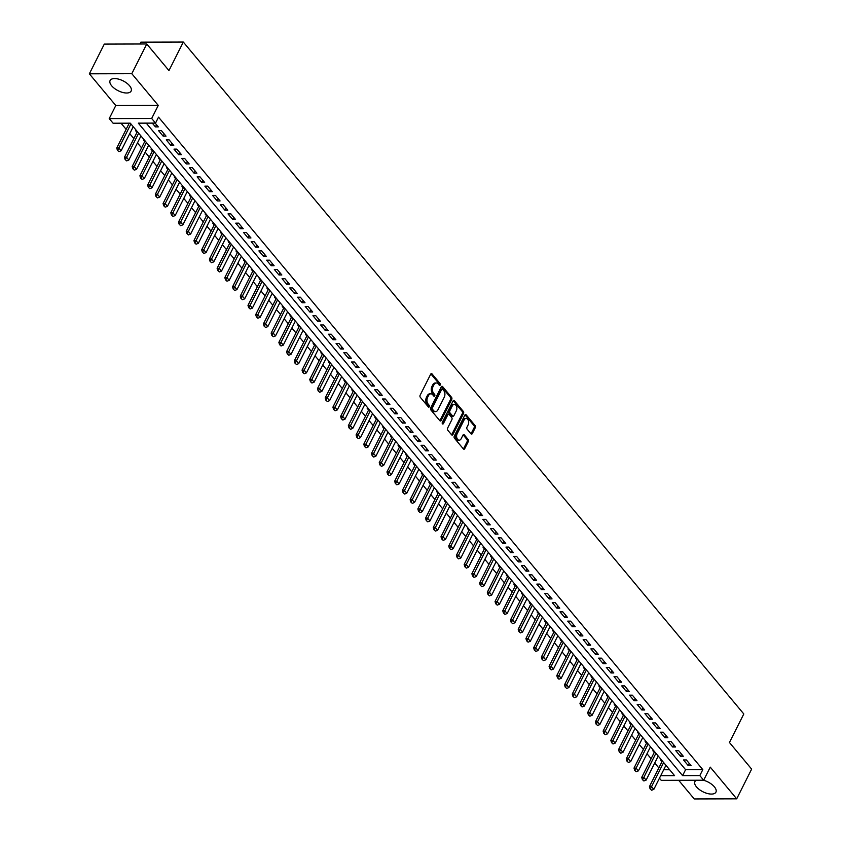 <?xml version="1.0" encoding="UTF-8"?>
<svg xmlns="http://www.w3.org/2000/svg" width="841" height="841" viewBox="0 0 841 841"><rect width="100%" height="100%" fill="white"/><g stroke="black" fill="none" stroke-linecap="round" stroke-linejoin="round"><path stroke-width="1.26" d="M440.211 385.041A1.03 0.673 89.8 0 0 440.095 383.591L432.043 373.94A1.482 0.957 89.8 0 0 430.697 374.192L420.132 395.207A1.482 0.957 89.8 0 0 420.3 397.278L428.353 406.928A1.03 0.673 89.8 0 0 429.183 405.299L428.132 404.048A4.731 3.07 89.8 0 1 427.585 397.404L428.468 395.659A4.731 3.07 89.8 0 1 430.886 393.83A4.731 3.07 89.8 0 1 432.768 394.828L433.819 396.079A1.03 0.673 89.8 0 0 434.639 394.44L433.599 393.199A4.731 3.07 89.8 0 1 433.052 386.555L433.924 384.8A4.731 3.07 89.8 0 1 436.342 382.981A4.731 3.07 89.8 0 1 438.235 383.98L439.275 385.22A1.03 0.673 89.8 0 0 440.211 385.041M439.086 384.999A1.03 0.673 89.8 0 0 438.949 383.591L430.897 373.94A1.482 0.957 89.8 0 0 430.876 373.919M428.174 406.708A1.03 0.673 89.8 0 0 428.027 405.299L426.986 404.048L428.132 404.048M433.63 395.859A1.03 0.673 89.8 0 0 433.493 394.45L432.442 393.199L433.599 393.199M696.369 780.238A11.753 5.509 -153.3 0 0 694.929 781.583A11.753 5.509 -153.3 0 0 696.485 786.882A11.753 5.509 -153.3 0 0 707.365 793.483A11.753 5.509 -153.3 0 0 715.933 792.138A11.753 5.509 -153.3 0 0 714.377 786.84A11.753 5.509 -153.3 0 0 703.412 780.217M129.567 85.761A11.753 5.509 -153.3 0 0 118.686 79.159A11.753 5.509 -153.3 0 0 110.118 80.505A11.753 5.509 -153.3 0 0 111.674 85.814A11.753 5.509 -153.3 0 0 122.555 92.415A11.753 5.509 -153.3 0 0 131.122 91.07A11.753 5.509 -153.3 0 0 129.567 85.761M470.992 433.809A1.482 0.957 89.8 0 0 472.327 433.557L475.291 427.659A1.482 0.957 89.8 0 0 475.123 425.588L466.187 414.865A1.482 0.957 89.8 0 0 464.842 415.128L454.277 436.132A1.482 0.957 89.8 0 0 454.445 438.203L463.38 448.926A1.482 0.957 89.8 0 0 464.726 448.663L468.311 441.546A1.482 0.957 89.8 0 0 468.143 439.475L464.316 434.881A1.482 0.957 89.8 0 0 462.97 435.144L461.194 438.676A3.953 2.565 89.8 0 1 459.175 440.2A3.953 2.565 89.8 0 1 456.863 437.982A3.953 2.565 89.8 0 1 457.136 433.809L464.095 419.985A3.953 2.565 89.8 0 1 466.114 418.461A3.953 2.565 89.8 0 1 468.416 420.668A3.953 2.565 89.8 0 1 468.153 424.842L466.986 427.144A1.482 0.957 89.8 0 0 467.154 429.225L470.992 433.809M146.25 123.133L685.594 769.694L702.803 769.641L699.817 775.591L703.675 780.217L661.226 780.332L659.449 778.209M146.755 43.974L131.806 73.703L89.356 73.819L104.305 44.089L146.755 43.974L168.957 70.581L183.306 42.05L743.801 713.967L729.452 742.498L751.644 769.116L736.695 798.834L710.256 767.139L703.675 780.217M89.356 73.819L115.795 105.514L158.255 105.398L131.806 73.703M158.255 105.398L151.674 118.476L155.532 123.101L138.323 123.154L682.608 775.633L699.817 775.591M702.803 769.641L158.529 117.162L155.532 123.101M451.733 399.412A1.482 0.957 89.8 0 0 451.554 397.33L442.618 386.608A1.482 0.957 89.8 0 0 441.273 386.871L430.708 407.874A1.482 0.957 89.8 0 0 430.876 409.956L439.822 420.668A1.482 0.957 89.8 0 0 441.168 420.416L451.733 399.412L450.576 399.412A1.482 0.957 89.8 0 0 450.408 397.33L441.472 386.618A1.482 0.957 89.8 0 0 441.451 386.597L442.618 386.608M454.403 400.736L463.338 411.459A1.482 0.957 89.8 0 1 463.507 413.53L452.942 434.534A1.482 0.957 89.8 0 1 451.606 434.797L447.78 430.214A1.482 0.957 89.8 0 1 447.601 428.132L451.89 419.617A1.482 0.957 89.8 0 0 451.722 417.535L449.178 414.497A1.482 0.957 89.8 0 0 447.832 414.76L443.375 423.622A1.03 0.673 89.8 0 1 442.313 422.35L453.057 400.999A1.482 0.957 89.8 0 1 454.403 400.736L453.246 400.736L462.193 411.459L463.338 411.459M678.666 780.28L694.245 798.95L736.695 798.834M661.52 760.012L660.563 760.012L661.972 761.704M653.804 750.761L652.847 750.761L654.256 752.453M646.088 741.499L645.121 741.51L646.529 743.192M638.361 732.248L637.404 732.248L638.813 733.941M630.645 722.997L629.678 722.997L631.086 724.69M622.918 713.736L621.962 713.746L623.37 715.428M615.202 704.485L614.245 704.485L615.654 706.177M607.486 695.234L606.519 695.234L607.927 696.916M599.759 685.972L598.803 685.972L600.211 687.665M592.043 676.721L591.076 676.721L592.485 678.414M584.327 667.46L583.36 667.47L584.768 669.152M576.6 658.209L575.643 658.209L577.052 659.901M568.884 648.958L567.917 648.958L569.325 650.64M561.157 639.696L560.201 639.696L561.609 641.389M553.441 630.445L552.474 630.445L553.883 632.138M545.725 621.184L544.758 621.194L546.166 622.876M537.998 611.933L537.042 611.933L538.45 613.625M530.282 602.682L529.315 602.682L530.724 604.364M522.555 593.42L521.599 593.42L523.007 595.113M514.839 584.169L513.883 584.169L515.281 585.862M507.123 574.908L506.156 574.918L507.565 576.6M499.396 565.657L498.44 565.657L499.848 567.349M491.68 556.406L490.713 556.406L492.122 558.098M483.953 547.144L482.997 547.155L484.405 548.837M476.237 537.893L475.281 537.893L476.689 539.586M468.521 528.642L467.554 528.642L468.963 530.324M460.794 519.381L459.838 519.381L461.246 521.073M453.078 510.13L452.111 510.13L453.52 511.822M445.362 500.868L444.395 500.879L445.804 502.561M437.635 491.617L436.679 491.617L438.087 493.31M429.919 482.366L428.952 482.366L430.361 484.048M422.193 473.105L421.236 473.105L422.645 474.797M414.476 463.854L413.509 463.854L414.918 465.546M406.76 454.592L405.793 454.603L407.202 456.285M399.033 445.341L398.077 445.341L399.486 447.034M391.317 436.09L390.35 436.09L391.759 437.772M383.591 426.829L382.634 426.839L384.043 428.521M375.874 417.578L374.918 417.578L376.316 419.27M368.158 408.316L367.191 408.327L368.6 410.009M360.432 399.065L359.475 399.065L360.884 400.758M352.715 389.814L351.748 389.814L353.157 391.507M344.989 380.553L344.032 380.563L345.441 382.245M337.273 371.301L336.316 371.301L337.725 372.994M329.556 362.05L328.589 362.05L329.998 363.733M321.83 352.789L320.873 352.789L322.282 354.481M314.114 343.538L313.146 343.538L314.555 345.231M306.387 334.276L305.43 334.287L306.839 335.969M298.671 325.025L297.714 325.025L299.123 326.718M290.954 315.774L289.987 315.774L291.396 317.456M283.228 306.513L282.271 306.513L283.68 308.205M275.512 297.262L274.544 297.262L275.953 298.954M267.795 288L266.828 288.011L268.237 289.693M260.069 278.749L259.112 278.749L260.521 280.442M252.353 269.498L251.385 269.498L252.794 271.18M244.626 260.237L243.669 260.247L245.078 261.929M236.91 250.986L235.943 250.986L237.351 252.678M229.194 241.724L228.226 241.735L229.635 243.417M221.467 232.473L220.51 232.473L221.919 234.166M213.751 223.222L212.784 223.222L214.192 224.915M206.024 213.961L205.067 213.971L206.476 215.653M198.308 204.71L197.351 204.71L198.749 206.402M190.592 195.459L189.624 195.459L191.033 197.141M182.865 186.197L181.908 186.197L183.317 187.89M175.149 176.946L174.182 176.946L175.59 178.639M167.422 167.685L166.465 167.695L167.874 169.377M159.706 158.434L158.749 158.434L160.158 160.126M151.99 149.183L151.023 149.183L152.431 150.865M144.263 139.921L143.306 139.921L144.715 141.614M136.547 130.67L135.58 130.67L136.988 132.363M152.274 123.112L155.448 126.907L158.308 126.896L155.143 123.101M166.034 136.158L161.398 130.597L158.529 130.607L163.165 136.158L166.034 136.158M173.751 145.409L169.125 139.858L166.255 139.869L170.881 145.419L173.751 145.409M181.477 154.66L176.841 149.109L173.971 149.12L178.607 154.67L181.477 154.66M189.193 163.921L184.557 158.371L181.688 158.371L186.324 163.932L189.193 163.921M196.91 173.172L192.284 167.622L189.414 167.632L194.05 173.183L196.91 173.172M204.636 182.434L200 176.873L197.13 176.883L201.766 182.434L204.636 182.434M212.352 191.685L207.727 186.134L204.857 186.134L209.483 191.695L212.352 191.685M220.079 200.936L215.443 195.385L212.573 195.396L217.209 200.946L220.079 200.936M227.795 210.197L223.159 204.636L220.289 204.647L224.925 210.197L227.795 210.197M235.512 219.448L230.886 213.898L228.016 213.908L232.642 219.459L235.512 219.448M243.238 228.71L238.602 223.149L235.732 223.159L240.368 228.71L243.238 228.71M250.954 237.961L246.318 232.41L243.459 232.41L248.084 237.971L250.954 237.961M258.681 247.212L254.045 241.661L251.175 241.672L255.811 247.222L258.681 247.212M266.397 256.473L261.761 250.912L258.891 250.923L263.527 256.473L266.397 256.473M274.113 265.724L269.488 260.174L266.618 260.184L271.244 265.735L274.113 265.724M281.84 274.975L277.204 269.425L274.334 269.435L278.97 274.986L281.84 274.975M289.556 284.237L284.92 278.686L282.061 278.686L286.686 284.247L289.556 284.237M297.272 293.488L292.647 287.937L289.777 287.948L294.413 293.498L297.272 293.488M304.999 302.749L300.363 297.188L297.493 297.199L302.129 302.749L304.999 302.749M312.715 312L308.09 306.45L305.22 306.46L309.845 312.011L312.715 312M320.442 321.251L315.806 315.701L312.936 315.711L317.572 321.262L320.442 321.251M328.158 330.513L323.522 324.962L320.663 324.962L325.288 330.524L328.158 330.513M335.874 339.764L331.249 334.213L328.379 334.224L333.015 339.775L335.874 339.764M343.601 349.026L338.965 343.464L336.095 343.475L340.731 349.026L343.601 349.026M351.317 358.277L346.692 352.726L343.822 352.726L348.447 358.287L351.317 358.277M359.044 367.528L354.408 361.977L351.538 361.987L356.174 367.538L359.044 367.528M366.76 376.789L362.124 371.228L359.254 371.238L363.89 376.789L366.76 376.789M374.476 386.04L369.851 380.489L366.981 380.5L371.617 386.051L374.476 386.04M382.203 395.291L377.567 389.74L374.697 389.751L379.333 395.302L382.203 395.291M389.919 404.553L385.294 399.002L382.424 399.002L387.049 404.563L389.919 404.553M397.646 413.804L393.01 408.253L390.14 408.263L394.776 413.814L397.646 413.804M405.362 423.065L400.726 417.504L397.856 417.514L402.492 423.065L405.362 423.065M413.078 432.316L408.453 426.765L405.583 426.776L410.208 432.327L413.078 432.316M420.805 441.567L416.169 436.016L413.299 436.027L417.935 441.578L420.805 441.567M428.521 450.829L423.885 445.278L421.026 445.278L425.651 450.839L428.521 450.829M436.237 460.08L431.612 454.529L428.742 454.539L433.378 460.09L436.237 460.08M443.964 469.341L439.328 463.78L436.458 463.79L441.094 469.341L443.964 469.341M451.68 478.592L447.055 473.041L444.185 473.052L448.81 478.603L451.68 478.592M459.407 487.843L454.771 482.292L451.901 482.303L456.537 487.854L459.407 487.843M467.123 497.105L462.487 491.554L459.628 491.554L464.253 497.115L467.123 497.105M474.839 506.356L470.214 500.805L467.344 500.815L471.98 506.366L474.839 506.356M482.566 515.617L477.93 510.056L475.06 510.067L479.696 515.617L482.566 515.617M490.282 524.868L485.656 519.317L482.787 519.317L487.412 524.879L490.282 524.868M498.009 534.119L493.373 528.568L490.503 528.579L495.139 534.13L498.009 534.119M505.725 543.381L501.089 537.82L498.229 537.83L502.855 543.381L505.725 543.381M513.441 552.632L508.816 547.081L505.946 547.092L510.582 552.642L513.441 552.632M521.168 561.883L516.532 556.332L513.662 556.343L518.298 561.893L521.168 561.883M528.884 571.144L524.258 565.594L521.388 565.594L526.014 571.155L528.884 571.144M536.611 580.395L531.975 574.845L529.105 574.855L533.741 580.406L536.611 580.395M544.327 589.657L539.691 584.096L536.821 584.106L541.457 589.657L544.327 589.657M552.043 598.908L547.417 593.357L544.548 593.368L549.173 598.918L552.043 598.908M559.77 608.159L555.134 602.608L552.264 602.619L556.9 608.169L559.77 608.159M567.486 617.42L562.85 611.87L559.99 611.87L564.616 617.431L567.486 617.42M575.212 626.671L570.576 621.121L567.707 621.131L572.343 626.682L575.212 626.671M582.929 635.933L578.293 630.372L575.423 630.382L580.059 635.933L582.929 635.933M590.645 645.184L586.019 639.633L583.149 639.633L587.775 645.194L590.645 645.184M598.372 654.435L593.735 648.884L590.866 648.895L595.502 654.445L598.372 654.435M606.088 663.696L601.452 658.146L598.592 658.146L603.218 663.696L606.088 663.696M613.804 672.947L609.178 667.397L606.308 667.407L610.944 672.958L613.804 672.947M621.531 682.209L616.895 676.648L614.025 676.658L618.661 682.209L621.531 682.209M629.247 691.46L624.621 685.909L621.751 685.909L626.377 691.47L629.247 691.46M636.973 700.711L632.337 695.16L629.467 695.171L634.103 700.721L636.973 700.711M644.69 709.972L640.054 704.411L637.194 704.422L641.82 709.972L644.69 709.972M652.406 719.223L647.78 713.673L644.91 713.683L649.546 719.234L652.406 719.223M660.132 728.474L655.496 722.924L652.627 722.934L657.263 728.485L660.132 728.474M667.849 737.736L663.223 732.185L660.353 732.185L664.979 737.746L667.849 737.736M675.575 746.987L670.939 741.436L668.069 741.447L672.705 746.997L675.575 746.987M683.291 756.248L678.655 750.687L675.786 750.698L680.422 756.248L683.291 756.248M683.512 759.959L688.148 765.51L691.008 765.499L686.382 759.949L683.512 759.959M121.009 123.196L126.139 129.335M129.735 133.656L133.856 138.597M137.461 142.917L141.572 147.848M145.178 152.168L149.299 157.109M152.904 161.419L157.015 166.36M160.62 170.681L164.741 175.611M168.337 179.932L172.458 184.873M176.063 189.193L180.174 194.124M183.78 198.444L187.9 203.385M191.496 207.695L195.617 212.636M199.222 216.957L203.343 221.887M206.939 226.208L211.059 231.149M214.665 235.469L218.776 240.4M222.381 244.72L226.502 249.651M230.098 253.971L234.219 258.912M237.824 263.233L241.945 268.163M245.54 272.484L249.661 277.425M253.267 281.735L257.378 286.676M260.983 290.997L265.104 295.927M268.7 300.248L272.82 305.188M276.426 309.509L280.537 314.439M284.142 318.76L288.263 323.701M291.869 328.011L295.979 332.952M299.585 337.273L303.706 342.203M307.301 346.524L311.422 351.464M315.028 355.785L319.138 360.715M322.744 365.036L326.865 369.977M330.471 374.287L334.581 379.228M338.187 383.549L342.308 388.479M345.903 392.8L350.024 397.74M353.63 402.061L357.74 406.991M361.346 411.312L365.467 416.242M369.062 420.563L373.183 425.504M376.789 429.825L380.91 434.755M384.505 439.076L388.626 444.016M392.232 448.327L396.342 453.267M399.948 457.588L404.069 462.518M407.664 466.839L411.785 471.78M415.391 476.101L419.501 481.031M423.107 485.352L427.228 490.292M430.834 494.603L434.944 499.543M438.55 503.864L442.671 508.794M446.266 513.115L450.387 518.056M453.993 522.377L458.103 527.307M461.709 531.628L465.83 536.569M469.436 540.879L473.546 545.82M477.152 550.14L481.273 555.071M484.868 559.391L488.989 564.332M492.595 568.653L496.705 573.583M500.311 577.904L504.432 582.834M508.038 587.155L512.148 592.096M515.754 596.416L519.875 601.347M523.47 605.667L527.591 610.608M531.197 614.918L535.307 619.859M538.913 624.18L543.034 629.11M546.629 633.431L550.75 638.372M554.356 642.692L558.477 647.623M562.072 651.943L566.193 656.884M569.799 661.194L573.909 666.135M577.515 670.456L581.636 675.386M585.231 679.707L589.352 684.648M592.958 688.968L597.068 693.899M600.674 698.219L604.795 703.16M608.4 707.47L612.511 712.411M616.117 716.732L620.237 721.662M623.833 725.983L627.954 730.924M631.559 735.244L635.67 740.175M639.276 744.495L643.397 749.426M647.002 753.746L651.113 758.687M654.718 763.008L658.839 767.938M663.696 769.746L669.636 769.736M183.306 42.05L140.857 42.166L139.932 43.995M660.711 775.696L674.577 775.654L130.292 123.175L113.083 123.217L109.225 118.592L151.674 118.476M115.795 105.514L109.225 118.592M685.594 769.694L682.608 775.633M155.448 126.907L156.521 124.752M163.165 136.158L164.247 134.013M170.881 145.419L171.963 143.264M178.607 154.67L179.69 152.526M186.324 163.932L187.406 161.777M194.05 173.183L195.123 171.028M201.766 182.434L202.849 180.289M209.483 191.695L210.565 189.54M217.209 200.946L218.292 198.802M224.925 210.197L226.008 208.053M232.642 219.459L233.724 217.304M240.368 228.71L241.451 226.565M248.084 237.971L249.167 235.816M255.811 247.222L256.894 245.067M263.527 256.473L264.61 254.329M271.244 265.735L272.326 263.58M278.97 274.986L280.053 272.841M286.686 284.247L287.769 282.092M294.413 293.498L295.485 291.343M302.129 302.749L303.212 300.605M309.845 312.011L310.928 309.856M317.572 321.262L318.655 319.117M325.288 330.524L326.371 328.368M333.015 339.775L334.087 337.619M340.731 349.026L341.814 346.881M348.447 358.287L349.53 356.132M356.174 367.538L357.257 365.393M363.89 376.789L364.973 374.644M371.617 386.051L372.689 383.895M379.333 395.302L380.416 393.157M387.049 404.563L388.132 402.408M394.776 413.814L395.859 411.659M402.492 423.065L403.575 420.921M410.208 432.327L411.291 430.171M417.935 441.578L419.018 439.433M425.651 450.839L426.734 448.684M433.378 460.09L434.45 457.935M441.094 469.341L442.177 467.197M448.81 478.603L449.893 476.448M456.537 487.854L457.62 485.709M464.253 497.115L465.336 494.96M471.98 506.366L473.052 504.211M479.696 515.617L480.779 513.473M487.412 524.879L488.495 522.724M495.139 534.13L496.222 531.985M502.855 543.381L503.938 541.236M510.582 552.642L511.654 550.487M518.298 561.893L519.381 559.749M526.014 571.155L527.097 569M533.741 580.406L534.823 578.251M541.457 589.657L542.54 587.512M549.173 598.918L550.256 596.763M556.9 608.169L557.982 606.025M564.616 617.431L565.699 615.276M572.343 626.682L573.425 624.527M580.059 635.933L581.142 633.788M587.775 645.194L588.858 643.039M595.502 654.445L596.584 652.301M603.218 663.696L604.301 661.552M610.944 672.958L612.017 670.803M618.661 682.209L619.743 680.064M626.377 691.47L627.46 689.315M634.103 700.721L635.186 698.577M641.82 709.972L642.902 707.828M649.546 719.234L650.619 717.079M657.263 728.485L658.345 726.34M664.979 737.746L666.061 735.591M672.705 746.997L673.788 744.842M680.422 756.248L681.504 754.104M688.148 765.51L689.221 763.355M436.342 382.981L435.196 382.981A4.731 3.07 89.8 0 0 432.779 384.81L433.924 384.8M432.442 393.199A4.731 3.07 89.8 0 1 431.896 386.555L432.779 384.81M430.886 393.83L429.73 393.83A4.731 3.07 89.8 0 0 427.323 395.659L428.468 395.659M426.986 404.048A4.731 3.07 89.8 0 1 426.44 397.415L427.323 395.659M439.832 420.689A1.482 0.957 89.8 0 0 440.011 420.416L450.576 399.412M442.629 389.246A1.03 0.673 89.8 0 0 441.683 389.425L432.411 407.864A1.03 0.673 89.8 0 0 432.526 409.315L433.63 410.639A4.731 3.07 89.8 0 0 435.522 411.627A4.731 3.07 89.8 0 0 437.93 409.809L444.269 397.204A4.731 3.07 89.8 0 0 443.722 390.56L442.629 389.246M441.483 389.246A1.03 0.673 89.8 0 0 440.537 389.425L441.683 389.425M435.522 411.627L434.377 411.638A4.731 3.07 89.8 0 1 432.484 410.639L431.38 409.325A1.03 0.673 89.8 0 1 431.265 407.864L440.537 389.425M451.617 434.818A1.482 0.957 89.8 0 0 451.796 434.545L462.361 413.541A1.482 0.957 89.8 0 0 462.193 411.459M448.589 414.182L447.444 414.192A1.482 0.957 89.8 0 0 446.687 414.76L442.271 423.538M456.337 410.776A3.953 2.565 89.8 0 0 456.61 406.602A3.953 2.565 89.8 0 0 454.298 404.384A3.953 2.565 89.8 0 0 452.279 405.919L449.83 410.786A1.482 0.957 89.8 0 0 449.998 412.868L452.542 415.906A1.482 0.957 89.8 0 0 453.888 415.643L456.337 410.776M454.298 404.384L453.152 404.395A3.953 2.565 89.8 0 0 451.133 405.919L452.279 405.919M453.131 416.221L451.985 416.221A1.482 0.957 89.8 0 1 451.396 415.906L448.852 412.868A1.482 0.957 89.8 0 1 448.684 410.786L451.133 405.919M466.114 418.461L464.968 418.461A3.953 2.565 89.8 0 0 462.949 419.985L464.095 419.985M459.175 440.2L458.03 440.2A3.953 2.565 89.8 0 1 455.717 437.982A3.953 2.565 89.8 0 1 455.99 433.819L462.949 419.985M463.402 448.947A1.482 0.957 89.8 0 0 463.58 448.674L467.165 441.546A1.482 0.957 89.8 0 0 466.997 439.475L463.17 434.892A1.482 0.957 89.8 0 0 463.149 434.871M471.002 433.83A1.482 0.957 89.8 0 0 471.181 433.557L474.145 427.659A1.482 0.957 89.8 0 0 473.977 425.588L465.031 414.865A1.482 0.957 89.8 0 0 465.02 414.844M129.241 123.175L116.741 148.005L118.812 148.005L121.125 150.781L133.235 126.707M117.404 150.245L118.907 151.632L117.404 150.245L116.741 148.005M130.923 123.921L117.751 150.245M121.125 150.781L118.907 151.632M137.356 131.638L124.468 157.267L126.528 157.256L128.852 160.032L140.962 135.958M125.13 159.496L126.634 160.883L125.13 159.496L124.468 157.267M138.639 133.183L125.477 159.496M128.852 160.032L126.634 160.883M145.072 140.889L132.184 166.518L134.255 166.518L136.568 169.293L148.678 145.209M132.846 168.757L134.35 170.145L132.846 168.757L132.184 166.518M146.366 142.434L133.193 168.757M136.568 169.293L134.35 170.145M152.799 150.15L139.911 175.769L141.971 175.769L144.284 178.544L156.394 154.471M140.573 178.008L142.076 179.396L140.573 178.008L139.911 175.769M154.082 151.695L140.91 178.008M144.284 178.544L142.076 179.396M160.515 159.401L147.627 185.031L149.698 185.02L152.011 187.795L164.121 163.722M148.289 187.27L149.793 188.657L148.289 187.27L147.627 185.031M161.798 160.946L148.636 187.27M152.011 187.795L149.793 188.657M168.232 168.663L155.343 194.282L157.414 194.282L159.727 197.057L171.837 172.973M156.006 196.521L157.509 197.908L156.006 196.521L155.343 194.282M169.525 170.197L156.352 196.521M159.727 197.057L157.509 197.908M175.958 177.914L163.07 203.543L165.13 203.533L167.454 206.308L179.564 182.234M163.732 205.772L165.235 207.159L163.732 205.772L163.07 203.543M177.241 179.459L164.079 205.772M167.454 206.308L165.235 207.159M183.674 187.165L170.786 212.794L172.857 212.784L175.17 215.569L187.28 191.485M171.448 215.033L172.952 216.421L171.448 215.033L170.786 212.794M184.967 188.71L171.795 215.033M175.17 215.569L172.952 216.421M191.401 196.426L178.513 222.045L180.573 222.045L182.886 224.82L194.996 200.747M179.175 224.284L180.678 225.672L179.175 224.284L178.513 222.045M192.684 197.971L179.511 224.284M182.886 224.82L180.678 225.672M199.117 205.677L186.229 231.307L188.289 231.296L190.613 234.071L202.723 209.998M186.891 233.546L188.395 234.933L186.891 233.546L186.229 231.307M200.4 207.222L187.238 233.546M190.613 234.071L188.395 234.933M206.833 214.939L193.945 240.558L196.016 240.558L198.329 243.333L210.439 219.249M194.607 242.797L196.111 244.184L194.607 242.797L193.945 240.558M208.126 216.473L194.954 242.797M198.329 243.333L196.111 244.184M214.56 224.19L201.672 249.819L203.732 249.809L206.056 252.584L218.155 228.51M202.334 252.048L203.837 253.435L202.334 252.048L201.672 249.819M215.843 225.735L202.681 252.048M206.056 252.584L203.837 253.435M222.276 233.441L209.388 259.07L211.459 259.06L213.772 261.845L225.882 237.761M210.05 261.309L211.554 262.697L210.05 261.309L209.388 259.07M223.569 234.986L210.397 261.309M213.772 261.845L211.554 262.697M230.003 242.702L217.115 268.321L219.175 268.321L221.488 271.096L233.598 247.023M217.777 270.56L219.27 271.948L217.777 270.56L217.115 268.321M231.286 244.237L218.113 270.56M221.488 271.096L219.27 271.948M237.719 251.953L224.831 277.583L226.891 277.572L229.215 280.347L241.325 256.274M225.493 279.822L226.996 281.209L225.493 279.822L224.831 277.583M239.002 253.498L225.84 279.811M229.215 280.347L226.996 281.209M245.435 261.215L232.547 286.834L234.618 286.834L236.931 289.609L249.041 265.525M233.209 289.073L234.713 290.46L233.209 289.073L232.547 286.834M246.728 262.749L233.556 289.073M236.931 289.609L234.713 290.46M253.162 270.466L240.274 296.085L242.334 296.085L244.657 298.86L256.757 274.786M240.936 298.324L242.439 299.711L240.936 298.324L240.274 296.085M254.445 272.011L241.272 298.324M244.657 298.86L242.439 299.711M260.878 279.717L247.99 305.346L250.061 305.336L252.374 308.111L264.484 284.037M248.652 307.585L250.155 308.973L248.652 307.585L247.99 305.346M262.171 281.262L248.999 307.585M252.374 308.111L250.155 308.973M268.594 288.978L255.717 314.597L257.777 314.597L260.09 317.372L272.2 293.299M256.379 316.836L257.872 318.224L256.379 316.836L255.717 314.597M269.887 290.513L256.715 316.836M260.09 317.372L257.872 318.224M276.321 298.229L263.433 323.859L265.493 323.848L267.816 326.623L279.927 302.55M264.095 326.087L265.598 327.475L264.095 326.087L263.433 323.859M277.604 299.774L264.442 326.087M267.816 326.623L265.598 327.475M284.037 307.48L271.149 333.11L273.22 333.11L275.533 335.885L287.643 311.801M271.811 335.349L273.314 336.736L271.811 335.349L271.149 333.11M285.33 309.025L272.158 335.349M275.533 335.885L273.314 336.736M291.764 316.742L278.876 342.361L280.936 342.361L283.249 345.136L295.359 321.062M279.538 344.6L281.041 345.987L279.538 344.6L278.876 342.361M293.046 318.287L279.874 344.6M283.249 345.136L281.041 345.987M299.48 325.993L286.592 351.622L288.663 351.612L290.975 354.387L303.086 330.313M287.254 353.861L288.757 355.249L287.254 353.861L286.592 351.622M300.763 327.538L287.601 353.861M290.975 354.387L288.757 355.249M307.196 335.254L294.308 360.873L296.379 360.873L298.692 363.648L310.802 339.564M294.97 363.112L296.474 364.5L294.97 363.112L294.308 360.873M308.489 336.789L295.317 363.112M298.692 363.648L296.474 364.5M314.923 344.505L302.035 370.135L304.095 370.124L306.418 372.899L318.529 348.826M302.697 372.363L304.2 373.751L302.697 372.363L302.035 370.135M316.205 346.05L303.044 372.363M306.418 372.899L304.2 373.751M322.639 353.756L309.751 379.386L311.822 379.375L314.135 382.161L326.245 358.077M310.413 381.625L311.916 383.012L310.413 381.625L309.751 379.386M323.932 355.301L310.76 381.625M314.135 382.161L311.916 383.012M330.366 363.018L317.478 388.637L319.538 388.637L321.851 391.412L333.961 367.338M318.14 390.876L319.643 392.263L318.14 390.876L317.478 388.637M331.648 364.563L318.476 390.876M321.851 391.412L319.643 392.263M338.082 372.269L325.194 397.898L327.265 397.888L329.577 400.663L341.688 376.589M325.856 400.137L327.359 401.525L325.856 400.137L325.194 397.898M339.365 373.814L326.203 400.137M329.577 400.663L327.359 401.525M345.798 381.53L332.91 407.149L334.981 407.149L337.294 409.924L349.404 385.84M333.572 409.388L335.075 410.776L333.572 409.388L332.91 407.149M347.091 383.065L333.919 409.388M337.294 409.924L335.075 410.776M353.525 390.781L340.637 416.411L342.697 416.4L345.02 419.175L357.131 395.102M341.299 418.639L342.802 420.027L341.299 418.639L340.637 416.411M354.807 392.327L341.646 418.639M345.02 419.175L342.802 420.027M361.241 400.032L348.353 425.662L350.424 425.651L352.736 428.437L364.847 404.353M349.015 427.901L350.518 429.288L349.015 427.901L348.353 425.662M362.534 401.577L349.362 427.901M352.736 428.437L350.518 429.288M368.968 409.294L356.079 434.913L358.14 434.913L360.453 437.688L372.563 413.614M356.742 437.152L358.234 438.539L356.742 437.152L356.079 434.913M370.25 410.829L357.078 437.152M360.453 437.688L358.234 438.539M376.684 418.545L363.796 444.174L365.856 444.164L368.179 446.939L380.29 422.865M364.458 446.413L365.961 447.801L364.458 446.413L363.796 444.174M377.966 420.09L364.805 446.403M368.179 446.939L365.961 447.801M384.4 427.806L371.512 453.425L373.583 453.425L375.895 456.2L388.006 432.116M372.174 455.664L373.677 457.052L372.174 455.664L371.512 453.425M385.693 429.341L372.521 455.664M375.895 456.2L373.677 457.052M392.127 437.057L379.238 462.676L381.299 462.676L383.622 465.451L395.722 441.378M379.901 464.915L381.404 466.303L379.901 464.915L379.238 462.676M393.409 438.603L380.248 464.915M383.622 465.451L381.404 466.303M399.843 446.308L386.955 471.938L389.026 471.927L391.338 474.702L403.449 450.629M387.617 474.177L389.12 475.564L387.617 474.177L386.955 471.938M401.136 447.854L387.964 474.177M391.338 474.702L389.12 475.564M407.57 455.57L394.681 481.189L396.742 481.189L399.055 483.964L411.165 459.89M395.344 483.428L396.836 484.815L395.344 483.428L394.681 481.189M408.852 457.105L395.68 483.428M399.055 483.964L396.836 484.815M415.286 464.821L402.397 490.45L404.458 490.44L406.781 493.215L418.892 469.141M403.06 492.679L404.563 494.066L403.06 492.679L402.397 490.45M416.568 466.366L403.407 492.679M406.781 493.215L404.563 494.066M423.002 474.072L410.114 499.701L412.185 499.691L414.497 502.476L426.608 478.392M410.776 501.94L412.279 503.328L410.776 501.94L410.114 499.701M424.295 475.617L411.123 501.94M414.497 502.476L412.279 503.328M430.729 483.333L417.84 508.952L419.901 508.952L422.224 511.727L434.324 487.654M418.503 511.191L420.006 512.579L418.503 511.191L417.84 508.952M432.011 484.879L418.839 511.191M422.224 511.727L420.006 512.579M438.445 492.584L425.557 518.214L427.627 518.203L429.94 520.978L442.051 496.905M426.219 520.453L427.722 521.841L426.219 520.453L425.557 518.214M439.727 494.13L426.566 520.453M429.94 520.978L427.722 521.841M446.161 501.846L433.283 527.465L435.344 527.465L437.656 530.24L449.767 506.156M433.935 529.704L435.438 531.091L433.935 529.704L433.283 527.465M447.454 503.381L434.282 529.704M437.656 530.24L435.438 531.091M453.888 511.097L440.999 536.726L443.06 536.716L445.383 539.491L457.493 515.417M441.662 538.955L443.165 540.342L441.662 538.955L440.999 536.726M455.17 512.642L442.009 538.955M445.383 539.491L443.165 540.342M461.604 520.348L448.716 545.977L450.787 545.967L453.099 548.753L465.21 524.668M449.378 548.216L450.881 549.604L449.378 548.216L448.716 545.977M462.897 521.893L449.725 548.216M453.099 548.753L450.881 549.604M469.331 529.609L456.442 555.228L458.503 555.228L460.815 558.003L472.926 533.93M457.105 557.467L458.608 558.855L457.105 557.467L456.442 555.228M470.613 531.155L457.441 557.467M460.815 558.003L458.608 558.855M477.047 538.86L464.158 564.49L466.229 564.479L468.542 567.255L480.653 543.181M464.821 566.729L466.324 568.117L464.821 566.729L464.158 564.49M478.329 540.406L465.168 566.718M468.542 567.255L466.324 568.117M484.763 548.122L471.875 573.741L473.946 573.741L476.258 576.516L488.369 552.432M472.537 575.98L474.04 577.368L472.537 575.98L471.875 573.741M486.056 549.657L472.884 575.98M476.258 576.516L474.04 577.368M492.49 557.373L479.601 583.002L481.662 582.992L483.985 585.767L496.095 561.693M480.264 585.231L481.767 586.619L480.264 585.231L479.601 583.002M493.772 558.918L480.61 585.231M483.985 585.767L481.767 586.619M500.206 566.624L487.317 592.253L489.388 592.243L491.701 595.018L503.812 570.944M487.98 594.492L489.483 595.88L487.98 594.492L487.317 592.253M501.499 568.169L488.327 594.492M491.701 595.018L489.483 595.88M507.932 575.885L495.044 601.504L497.105 601.504L499.417 604.28L511.528 580.206M495.706 603.743L497.21 605.131L495.706 603.743L495.044 601.504M509.215 577.42L496.043 603.743M499.417 604.28L497.21 605.131M515.649 585.136L502.76 610.766L504.821 610.755L507.144 613.531L519.254 589.457M503.423 613.005L504.926 614.382L503.423 613.005L502.76 610.766M516.931 586.682L503.77 612.994M507.144 613.531L504.926 614.382M523.365 594.398L510.476 620.017L512.547 620.017L514.86 622.792L526.971 598.708M511.139 622.256L512.642 623.644L511.139 622.256L510.476 620.017M524.658 595.933L511.486 622.256M514.86 622.792L512.642 623.644M531.091 603.649L518.203 629.268L520.264 629.268L522.587 632.043L534.687 607.969M518.865 631.507L520.369 632.895L518.865 631.507L518.203 629.268M532.374 605.194L519.212 631.507M522.587 632.043L520.369 632.895M538.808 612.9L525.919 638.529L527.99 638.519L530.303 641.294L542.413 617.22M526.582 640.768L528.085 642.156L526.582 640.768L525.919 638.529M540.101 614.445L526.929 640.768M530.303 641.294L528.085 642.156M546.534 622.161L533.646 647.78L535.706 647.78L538.019 650.556L550.13 626.482M534.308 650.019L535.801 651.407L534.308 650.019L533.646 647.78M547.817 623.696L534.645 650.019M538.019 650.556L535.801 651.407M554.251 631.412L541.362 657.042L543.423 657.031L545.746 659.807L557.856 635.733M542.024 659.27L543.528 660.658L542.024 659.27L541.362 657.042M555.533 632.958L542.371 659.27M545.746 659.807L543.528 660.658M561.967 640.663L549.078 666.293L551.149 666.282L553.462 669.068L565.572 644.984M549.741 668.532L551.244 669.92L549.741 668.532L549.078 666.293M563.26 642.209L550.088 668.532M553.462 669.068L551.244 669.92M569.693 649.925L556.805 675.544L558.866 675.544L561.189 678.319L573.289 654.245M557.467 677.783L558.971 679.171L557.467 677.783L556.805 675.544M570.976 651.47L557.804 677.783M561.189 678.319L558.971 679.171M577.41 659.176L564.521 684.805L566.592 684.795L568.905 687.57L581.015 663.496M565.184 687.044L566.687 688.432L565.184 687.044L564.521 684.805M578.703 660.721L565.53 687.044M568.905 687.57L566.687 688.432M585.136 668.437L572.248 694.056L574.308 694.056L576.621 696.832L588.732 672.747M572.91 696.295L574.403 697.683L572.91 696.295L572.248 694.056M586.419 669.972L573.247 696.295M576.621 696.832L574.403 697.683M592.852 677.688L579.964 703.318L582.025 703.307L584.348 706.083L596.458 682.009M580.626 705.546L582.13 706.934L580.626 705.546L579.964 703.318M594.135 679.234L580.973 705.546M584.348 706.083L582.13 706.934M600.569 686.939L587.68 712.569L589.751 712.558L592.064 715.344L604.174 691.26M588.343 714.808L589.846 716.196L588.343 714.808L587.68 712.569M601.862 688.485L588.689 714.808M592.064 715.344L589.846 716.196M608.295 696.201L595.407 721.82L597.467 721.82L599.78 724.595L611.891 700.521M596.069 724.059L597.573 725.447L596.069 724.059L595.407 721.82M609.578 697.746L596.406 724.059M599.78 724.595L597.573 725.447M616.011 705.452L603.123 731.081L605.194 731.071L607.507 733.846L619.617 709.772M603.785 733.32L605.289 734.708L603.785 733.32L603.123 731.081M617.294 706.997L604.132 733.31M607.507 733.846L605.289 734.708M623.728 714.713L610.839 740.332L612.91 740.332L615.223 743.108L627.333 719.023M611.502 742.571L613.005 743.959L611.502 742.571L610.839 740.332M625.021 716.248L611.849 742.571M615.223 743.108L613.005 743.959M631.454 723.964L618.566 749.594L620.626 749.583L622.95 752.359L635.06 728.285M619.228 751.822L620.732 753.21L619.228 751.822L618.566 749.594M632.737 725.51L619.575 751.822M622.95 752.359L620.732 753.21M639.171 733.215L626.282 758.845L628.353 758.834L630.666 761.61L642.776 737.536M626.944 761.084L628.448 762.472L626.944 761.084L626.282 758.845M640.464 734.761L627.291 761.084M630.666 761.61L628.448 762.472M646.897 742.477L634.009 768.096L636.069 768.096L638.382 770.871L650.492 746.797M634.671 770.335L636.174 771.723L634.671 770.335L634.009 768.096M648.18 744.012L635.008 770.335M638.382 770.871L636.174 771.723M654.613 751.728L641.725 777.357L643.796 777.347L646.109 780.122L658.219 756.048M642.387 779.596L643.891 780.974L642.387 779.596L641.725 777.357M655.896 753.273L642.734 779.586M646.109 780.122L643.891 780.974M662.33 760.979L649.441 786.608L651.512 786.608L653.825 789.384L665.935 765.299M650.104 788.847L651.607 790.235L650.104 788.847L649.441 786.608M663.623 762.524L650.45 788.847M653.825 789.384L651.607 790.235M438.949 383.591L440.095 383.591M428.027 405.299L429.183 405.299M433.493 394.45L434.639 394.44M431.896 386.555L433.052 386.555M426.44 397.415L427.585 397.404M430.897 373.94L432.043 373.94M440.011 420.416L441.168 420.416M450.408 397.33L451.554 397.33M431.265 407.864L432.411 407.864M431.38 409.325L432.526 409.315M432.484 410.639L433.63 410.639M462.361 413.541L463.507 413.53M451.796 434.545L452.942 434.534M446.687 414.76L447.832 414.76M442.313 423.622L443.375 423.622M448.684 410.786L449.83 410.786M448.852 412.868L449.998 412.868M451.396 415.906L452.542 415.906M455.99 433.819L457.136 433.809M463.17 434.892L464.316 434.881M466.997 439.475L468.143 439.475M467.165 441.546L468.311 441.546M463.58 448.674L464.726 448.663M465.031 414.865L466.187 414.865M473.977 425.588L475.123 425.588M474.145 427.659L475.291 427.659M471.181 433.557L472.327 433.557M441.062 389.026L442.208 389.026"/></g></svg>

